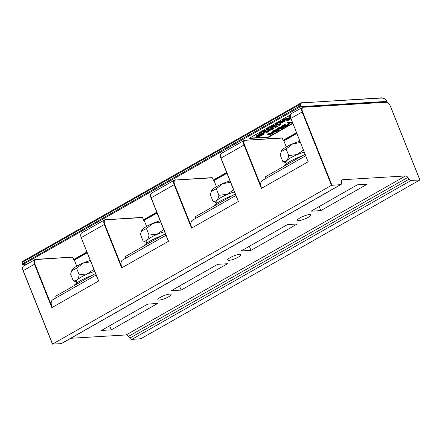 <?xml version="1.0" encoding="UTF-8"?>
<svg xmlns="http://www.w3.org/2000/svg" width="442" height="442" viewBox="0 0 442 442"><rect width="100%" height="100%" fill="white"/><g stroke="black" fill="none" stroke-linecap="round" stroke-linejoin="round"><path stroke-width="0.66" d="M278.156 128.644L278.261 129.009L280.245 128.893L282.957 127.661L280.769 127.583L278.156 128.644M249.553 138.114L268.416 136.981L292.659 123.185M292.35 122.423L287.67 122.915L287.543 122.6L292.145 121.904M287.98 124.064L287.853 123.749L289.317 122.92L289.963 123.202L287.98 124.064L289.963 123.202M287.77 124.766L287.643 124.456L288.477 124.301L287.974 125.235L284.946 126.534L283.797 126.6L284.007 126.219L281.709 126.677L282.758 125.71L285.576 124.688L282.444 126.313L285.471 125.489L284.427 126.246L285.051 126.313L288.604 124.611M284.62 126.02L287.714 124.638M282.753 126.401L282.631 126.086L284.93 125.202L285.471 125.489M281.709 126.677L281.587 126.152L282.631 125.395L284.93 124.462L285.576 124.688M277.322 129.174L277.405 128.423L280.123 127.197L283.151 126.854L283.692 127.302L283.482 127.738L280.764 128.965L278.156 129.335L277.322 129.174L277.532 128.732L279.62 127.705L281.919 127.197L283.692 127.302M272.72 131.788L272.808 131.042L275.526 129.81L278.548 129.473L279.095 129.915L278.885 130.357L276.167 131.583L273.559 131.954L272.72 131.788L272.929 131.351L275.023 130.324L277.316 129.81L279.095 129.915M267.603 134.329L267.476 134.02L268.106 133.661L274.057 132.025L274.184 132.34L271.675 133.766L273.134 133.677L272.51 134.036L271.045 134.125L270.001 134.722L269.377 134.755L270.421 134.164L267.603 134.329L274.184 132.34M269.377 134.755L269.664 134.208M272.3 133.412L273.134 133.677M282.41 121.213L282.289 120.904L280.477 121.257L275.372 124.158L275.095 124.417L275.51 124.749L278.305 124.202A2.879 0.613 158.2 0 0 281.554 122.964L284.825 121.102L287.974 120.489L290.261 119.185L285.212 120.174L280.383 122.92L278.902 123.213L282.41 121.213L280.598 121.567L275.222 124.732M290.261 119.185L290.134 118.876L285.09 119.859L279.803 122.699M286.643 118.898L286.521 118.589L284.466 118.986L282.316 120.213L282.438 120.522L284.488 120.125L286.643 118.898L284.593 119.301L282.438 120.522M290.35 117.097L287.068 118.6L287.195 118.909L290.681 118.229M290.228 115.705L288.803 116.517L288.924 116.832L290.261 116.566M277.084 125.661L274.88 126.71L268.802 127.898L266.543 129.186L266.664 129.5L274.134 128.036A1.536 0.326 158.2 0 0 275.863 127.379L280.106 124.964A1.917 0.409 158.2 0 0 280.792 124.318A1.917 0.409 158.2 0 0 280.079 124.274L273.631 125.534L271.487 126.755L277.167 125.644L276.084 126.611L268.924 128.213L266.664 129.5M280.792 124.318L280.67 124.009A1.917 0.409 158.2 0 0 279.957 123.959L273.504 125.224L271.366 126.44L271.487 126.755M273.488 128.732L273.36 128.418L266.112 129.838A1.917 0.409 158.2 0 0 263.951 130.661L260.404 132.677A2.403 0.514 158.2 0 0 259.542 133.49L259.669 133.799A2.403 0.514 158.2 0 0 260.559 133.854L266.537 132.688L268.797 131.401L263.04 132.528L264.288 131.55L271.294 129.981L273.488 128.732L266.239 130.147A1.917 0.409 158.2 0 0 264.073 130.976L260.531 132.992A2.403 0.514 158.2 0 0 259.669 133.799M268.797 131.401L268.67 131.092L263.228 132.152M260.123 133.915A4.149 0.89 158.2 0 0 256.045 136.49L256.172 136.805A4.149 0.89 158.2 0 0 256.962 137.003A4.149 0.89 158.2 0 0 261.426 135.617A4.149 0.89 158.2 0 0 263.874 133.722A4.149 0.89 158.2 0 0 263.084 133.523A4.149 0.89 158.2 0 0 258.62 134.909A4.149 0.89 158.2 0 0 256.172 136.805M263.874 133.722L263.752 133.412A4.149 0.89 158.2 0 0 263.581 133.263M273.664 131.628L273.537 131.313L275.521 131.197L278.134 130.136L275.128 130.473L273.454 131.429L274.913 131.605L277.211 131.042L278.256 130.445L278.151 130.081M278.128 128.688L280.118 128.578L282.758 127.473M270.393 133.523L271.394 133.224M256.327 136.561A3.989 0.851 158.2 0 0 256.957 136.628A3.989 0.851 158.2 0 0 259.863 135.882M260.095 135.793A3.989 0.851 158.2 0 0 262.681 134.506M263.167 134.147A3.989 0.851 158.2 0 0 263.592 133.655M259.686 135.407L259.979 136.164L259.902 135.285L261.106 134.6L263.261 134.379L259.465 134.611L257.332 135.827A1.597 0.343 158.2 0 0 256.758 136.363A1.597 0.343 158.2 0 0 257.642 136.329A1.597 0.343 158.2 0 0 259.15 135.716L259.692 135.407L259.979 136.164M263.261 134.379L263.134 134.07L260.321 134.235M260.216 134.655L258.885 135.412L259.012 135.722A1.354 0.287 -21.8 0 1 257.73 136.246A1.354 0.287 -21.8 0 1 256.984 136.274A1.354 0.287 -21.8 0 1 257.471 135.816L259.426 134.7L260.968 134.611L259.012 135.722M257.156 136.025A1.354 0.287 158.2 0 0 258.885 135.412M290.355 114.892L248.923 138.473L268.543 137.291L268.416 136.981M300.726 106.594L386.667 101.417L386.358 100.638A1.724 0.912 60.4 0 0 385.496 99.433A8.105 4.287 60.4 0 0 381.993 98.019L302.527 102.804A8.105 4.287 60.4 0 0 300.3 104.566A1.724 0.912 60.4 0 0 300.416 105.815L300.726 106.594L22.658 264.747L25.874 264.681M385.722 102.058L386.667 101.417M268.543 137.291L292.781 123.495M357.357 184.822L367.164 184.231L320.809 210.607L311.002 211.199L357.357 184.822M97.98 279.62L81.206 237.68L98.699 280.99L51.836 307.66L51.41 305.317A8.608 4.558 -119.6 0 1 52.736 299.737L96.146 275.029M87.234 252.758L74.317 260.106L73.853 260.134L72.941 257.631L72.063 257.172L35.913 259.542A4.823 2.553 -119.6 0 0 34.918 264.078L51.41 305.317M74.317 260.106L76.742 266.172M111.262 329.865L157.617 303.483L147.805 304.074L101.45 330.456L111.262 329.865L109.638 325.798M56.128 297.803L55.83 297.052A0.862 0.707 -93.4 0 1 56.151 295.908L95.533 273.499M92.345 275.311A18.945 4.05 158.2 0 0 80.383 280.742A18.945 4.05 -21.8 0 0 73.836 285.841M76.842 282.979L76.355 281.758A14.382 3.072 -21.8 0 1 81.516 276.913A14.382 3.072 -21.8 0 1 94.715 271.46M94.704 271.438A14.492 3.1 158.2 0 0 81.45 276.919A14.492 3.1 158.2 0 0 76.494 282.118M93.881 269.377L87.339 273.841L79.201 274.813C78.311 279.521 76.317 281.471 73.223 280.664L76.521 282.178M90.837 261.758L83.079 263.189L76.576 268.25L79.201 274.813M90.334 260.504A14.492 3.1 158.2 0 0 77.074 265.985A14.492 3.1 158.2 0 0 71.952 270.106L70.598 274.106L73.223 280.664M76.576 268.25L71.598 270.88M70.814 338.279L126.114 334.948A3.442 1.823 -119.6 0 1 128.44 336.406L129.788 338.141A2.984 1.58 -119.6 0 0 131.804 339.406L140.887 338.727L419.778 180.01L411.204 180.397A2.984 1.58 -119.6 0 1 409.187 179.137L129.788 338.141M331.483 185.331L52.592 344.047L61.167 343.661A2.984 1.58 -119.6 0 0 61.56 343.544L340.959 184.541A2.984 1.58 -119.6 0 1 340.567 184.651L331.483 185.331L302.118 111.914A5.166 2.735 -119.6 0 1 302.505 107.246A5.166 2.735 -119.6 0 1 303.184 107.052A0.343 0.282 86.6 0 1 303.566 107.218L385.976 102.257A4.823 2.553 -119.6 0 1 390.468 106.467L419.834 179.877M340.959 184.541A2.984 1.58 -119.6 0 0 341.495 183.209L341.428 181.402A3.442 1.823 -119.6 0 1 342.047 179.866A3.442 1.823 -119.6 0 1 342.506 179.734L405.513 175.944A3.442 1.823 -119.6 0 1 407.839 177.402L409.187 179.137M250.962 250.36L241.15 250.951L287.504 224.569L297.317 223.983L250.962 250.36L249.338 246.293M181.109 290.112L171.303 290.703L217.657 264.322L227.464 263.73L181.109 290.112L179.485 286.046M161.805 299.604A7.149 1.53 -21.8 0 1 157.822 299.748A7.149 1.53 -21.8 0 1 167.115 294.582A7.149 1.53 -21.8 0 1 171.093 294.438A7.149 1.53 -21.8 0 1 161.805 299.604M231.652 259.852A7.149 1.53 -21.8 0 1 227.674 259.995A7.149 1.53 -21.8 0 1 236.967 254.835A7.149 1.53 -21.8 0 1 240.945 254.686A7.149 1.53 -21.8 0 1 231.652 259.852M301.505 220.099A7.149 1.53 -21.8 0 1 297.521 220.243A7.149 1.53 -21.8 0 1 306.814 215.083A7.149 1.53 -21.8 0 1 310.792 214.939A7.149 1.53 -21.8 0 1 301.505 220.099M157.087 213.005L144.169 220.354L143.705 220.381L142.479 217.58L105.765 219.79A4.823 2.553 60.4 0 0 104.765 224.326L121.257 265.565A8.608 4.558 -119.6 0 1 122.583 259.984L165.993 235.282M144.169 220.354L146.595 226.42M125.981 258.051L125.677 257.299A0.862 0.707 -93.4 0 1 125.998 256.156L165.38 233.746M162.197 235.558A18.945 4.05 158.2 0 0 150.23 240.989A18.945 4.05 -21.8 0 0 143.683 246.095M146.694 243.233L146.203 242.006A14.382 3.072 -21.8 0 1 151.363 237.161A14.382 3.072 -21.8 0 1 164.568 231.707M164.557 231.685A14.492 3.1 158.2 0 0 151.297 237.166A14.492 3.1 158.2 0 0 146.346 242.365M163.733 229.625L157.186 234.089L149.053 235.061C148.158 239.768 146.164 241.719 143.07 240.912L146.368 242.426M160.684 222.011L152.926 223.437L146.429 228.497L149.053 235.061M160.181 220.751A14.492 3.1 158.2 0 0 146.926 226.232A14.492 3.1 158.2 0 0 141.799 230.354L140.445 234.354L143.07 240.912M146.429 228.497L141.446 231.127M296.786 133.501L283.869 140.854L283.405 140.882L282.178 138.075L245.465 140.285A4.823 2.553 60.4 0 0 244.465 144.827L260.957 186.06A8.608 4.558 -119.6 0 1 262.283 180.48L305.693 155.777M283.869 140.854L286.294 146.915M320.809 210.607L319.185 206.541M331.931 185.17L302.566 111.76L290.753 118.428C289.913 116.064 290.085 114.472 291.267 113.644A5.166 2.735 60.4 0 0 290.88 118.312L307.527 160.363M260.957 186.06L261.382 188.403L308.245 161.733M195.828 218.298L195.53 217.547A0.862 0.707 -93.4 0 1 195.85 216.403L235.232 193.994M226.934 173.253L214.016 180.601L213.552 180.634L212.326 177.828L175.612 180.038A4.823 2.553 60.4 0 0 174.618 184.574L191.11 225.812A8.608 4.558 -119.6 0 1 192.436 220.232L235.846 195.53M214.016 180.601L216.442 186.668M191.11 225.812L191.535 228.155L238.398 201.486L220.906 158.181L244.017 144.982L261.382 188.403M213.602 180.629L226.868 173.082M73.902 260.134L87.168 252.581M283.449 140.876L296.715 133.329M143.749 220.381L157.015 212.834M73.626 259.52L86.914 251.957M143.479 219.768L156.766 212.21M213.326 180.016L226.613 172.457M283.178 140.263L296.466 132.705M141.915 217.42L142.479 217.58L141.915 217.42M121.257 265.565L121.683 267.907L104.318 224.486L81.328 237.564A5.166 2.735 -119.6 0 1 81.715 232.901L104.704 219.818A5.166 2.735 60.4 0 0 104.318 224.486L104.765 224.326M121.683 267.907L168.546 241.238L151.181 197.812L174.165 184.734L191.535 228.155M211.762 177.667L212.326 177.828L211.762 177.667M281.615 137.921L282.178 138.075L281.615 137.921M232.044 195.806A18.945 4.05 158.2 0 0 220.083 201.237A18.945 4.05 -21.8 0 0 213.536 206.342M216.541 203.48L216.055 202.254A14.382 3.072 -21.8 0 1 221.21 197.408A14.382 3.072 -21.8 0 1 234.415 191.955M234.404 191.933A14.492 3.1 158.2 0 0 221.149 197.414A14.492 3.1 158.2 0 0 216.193 202.613M233.58 189.872L227.039 194.336L218.9 195.309C218.011 200.016 216.016 201.966 212.922 201.16L216.221 202.674M230.536 182.259L222.779 183.69L216.276 188.751L218.9 195.309M230.033 180.999A14.492 3.1 158.2 0 0 216.773 186.48A14.492 3.1 158.2 0 0 211.652 190.601L210.298 194.602L212.922 201.16M216.276 188.751L211.298 191.38M265.681 178.551L265.377 177.794A0.862 0.707 -93.4 0 1 265.697 176.651L305.079 154.241M301.897 156.054A18.945 4.05 158.2 0 0 289.93 161.485A18.945 4.05 -21.8 0 0 283.383 166.59M286.394 163.728L285.902 162.501A14.382 3.072 -21.8 0 1 291.063 157.656A14.382 3.072 -21.8 0 1 304.267 152.203M304.256 152.181A14.492 3.1 158.2 0 0 290.996 157.661A14.492 3.1 158.2 0 0 286.046 162.86M303.433 150.12L296.886 154.584L288.753 155.556C287.858 160.264 285.863 162.22 282.769 161.413L286.068 162.921M300.383 142.506L292.626 143.937L286.129 148.998L288.753 155.556M299.88 141.247A14.492 3.1 158.2 0 0 286.626 146.727A14.492 3.1 158.2 0 0 281.499 150.849L280.145 154.849L282.769 161.413M286.129 148.998L281.145 151.628M287.67 122.915L292.272 122.219M272.825 132.793L269.062 133.926L271.045 133.804L272.825 132.793M288.173 122.241L288.294 122.556M291.405 122.047L291.532 122.362M291.93 121.964L292.052 122.274M289.317 122.92L289.444 123.23M281.587 126.152L281.709 126.462M281.797 125.926L281.919 126.235M282.421 125.517L282.548 125.826M282.631 125.395L282.758 125.71M283.466 124.97L283.593 125.285M284.096 124.721L284.217 125.036M284.93 124.462L285.057 124.771M283.256 125.942L283.383 126.257M283.676 125.81L283.797 126.125M284.51 125.44L284.637 125.755M284.93 125.202L285.051 125.517M284.924 126.003L285.051 126.313M285.239 125.931L285.366 126.241M285.659 125.799L285.781 126.108M285.968 125.672L286.096 125.987M286.598 125.368L286.72 125.683M287.223 125.014L287.35 125.324M287.643 124.721L287.77 125.036M288.167 124.158L288.289 124.473M288.372 124.196L288.499 124.511M282.731 126.826L282.858 127.136M281.792 126.882L281.919 127.197M283.151 126.854L283.272 127.163M283.355 126.893L283.482 127.208M277.195 128.699L277.322 129.014M277.405 128.423L277.532 128.732M277.93 128.07L278.051 128.384M278.659 127.71L278.786 128.02M279.493 127.39L279.62 127.705M280.123 127.197L280.245 127.506M280.747 127.053L280.874 127.362M281.167 126.97L281.289 127.285M282.731 127.517L282.852 127.826M282.311 127.81L282.438 128.119M281.687 128.114L281.808 128.423M281.162 128.302L281.289 128.616M280.118 128.578L280.245 128.893M279.388 128.677L279.515 128.987M278.659 128.721L278.78 129.031M278.134 128.699L278.261 129.009M278.134 129.44L278.256 129.755M277.195 129.5L277.316 129.81M278.548 129.473L278.675 129.782M278.758 129.512L278.885 129.821M272.598 131.318L272.725 131.628M272.808 131.042L272.929 131.351M273.327 130.688L273.454 131.003M274.062 130.324L274.184 130.639M274.896 130.009L275.023 130.324M275.526 129.81L275.648 130.125M276.151 129.666L276.278 129.981M276.57 129.589L276.692 129.904M274.057 131.335L274.184 131.65M274.791 131.291L274.913 131.605M275.521 131.197L275.642 131.506M276.565 130.92L276.686 131.23M277.084 130.727L277.211 131.042M277.714 130.423L277.836 130.738M278.134 130.136L278.256 130.445M273.432 132.064L273.554 132.379M268.106 133.661L268.228 133.976M270.924 133.495L271.045 133.804M280.477 121.257L280.598 121.567M280.256 122.611L280.383 122.92M285.09 119.859L285.212 120.174M290.223 116.091L288.924 116.832M290.422 117.423L287.195 118.909M257.078 136.937A3.989 0.851 -21.8 0 1 256.321 136.744A3.989 0.851 -21.8 0 1 258.675 134.921A3.989 0.851 -21.8 0 1 262.968 133.589A3.989 0.851 -21.8 0 1 263.725 133.782A3.989 0.851 -21.8 0 1 261.371 135.606A3.989 0.851 -21.8 0 1 257.078 136.937M284.466 118.986L284.593 119.301M289.372 117.29L289.493 117.605M268.802 127.898L268.924 128.213M273.504 125.224L273.631 125.534M52.504 344.103L23.106 270.747L34.465 264.233A5.166 2.735 -119.6 0 1 34.852 259.57A5.166 2.735 -119.6 0 1 35.537 259.371A0.343 0.282 86.6 0 1 35.913 259.542M342.506 179.734L341.705 180.192M126.114 334.948L405.513 175.944M52.592 344.047L23.227 270.631A5.166 2.735 -119.6 0 1 23.614 265.962L35.642 259.344L72.179 257.139M51.836 307.66L34.465 264.233L34.918 264.078M98.699 280.99L81.206 237.68C80.361 235.321 80.532 233.724 81.715 232.901M168.546 241.238L151.181 197.812A5.166 2.735 -119.6 0 1 151.567 193.148L174.551 180.065A5.166 2.735 60.4 0 0 174.165 184.734L174.618 184.574M238.398 201.486L221.028 158.065A5.166 2.735 -119.6 0 1 221.414 153.396L244.404 140.313A5.166 2.735 60.4 0 0 244.017 144.982L244.465 144.827M302.566 111.76A4.823 2.553 -119.6 0 1 303.566 107.218M385.595 102.091A0.343 0.282 86.6 0 1 385.976 102.257M411.204 180.397L131.804 339.406M340.567 184.651L61.167 343.661M407.839 177.402L128.44 336.406M175.612 180.038A0.343 0.282 -93.4 0 0 175.236 179.872A5.166 2.735 60.4 0 0 174.551 180.065L211.878 177.64M105.765 219.79A0.343 0.282 -93.4 0 0 105.384 219.619A5.166 2.735 60.4 0 0 104.704 219.818L142.031 217.387M245.465 140.285A0.343 0.282 -93.4 0 0 245.083 140.12A5.166 2.735 60.4 0 0 244.404 140.313L281.731 137.887M300.416 105.815L299.963 105.97L300.278 106.749M22.658 264.747L22.343 263.962L299.963 105.97A2.066 1.094 60.4 0 1 299.825 104.472L22.205 262.465A8.448 4.47 -119.6 0 1 23.415 260.951L301.035 102.958A8.448 4.47 60.4 0 0 299.825 104.472L300.3 104.566M22.57 264.802L22.343 263.962A2.066 1.094 -119.6 0 1 22.205 262.465L23.415 260.951M22.133 262.802L22.531 264.863M381.993 98.019A0.343 0.282 -93.4 0 0 381.617 97.853M302.527 102.804A0.343 0.282 -93.4 0 0 302.151 102.638A8.448 4.47 60.4 0 0 301.035 102.958L381.717 97.82L385.457 99.312L386.733 101.433M275.372 124.158L275.499 124.473M274.88 126.71L275.007 127.025M275.963 126.301L276.084 126.611M277.057 125.677L277.178 125.987M279.957 123.959L280.079 124.274M263.951 130.661L264.073 130.976M266.112 129.838L266.239 130.147M260.404 132.677L260.531 132.992M291.267 113.644L303.289 107.019L385.7 102.058C387.628 102.201 389.236 103.677 390.535 106.483L419.9 179.894M52.465 344.163L23.106 270.747C22.26 268.388 22.431 266.791 23.614 265.962M167.827 239.868L151.053 197.928C150.214 195.568 150.385 193.977 151.567 193.148M237.68 200.115L220.906 158.181C220.061 155.816 220.232 154.225 221.414 153.396"/></g></svg>
